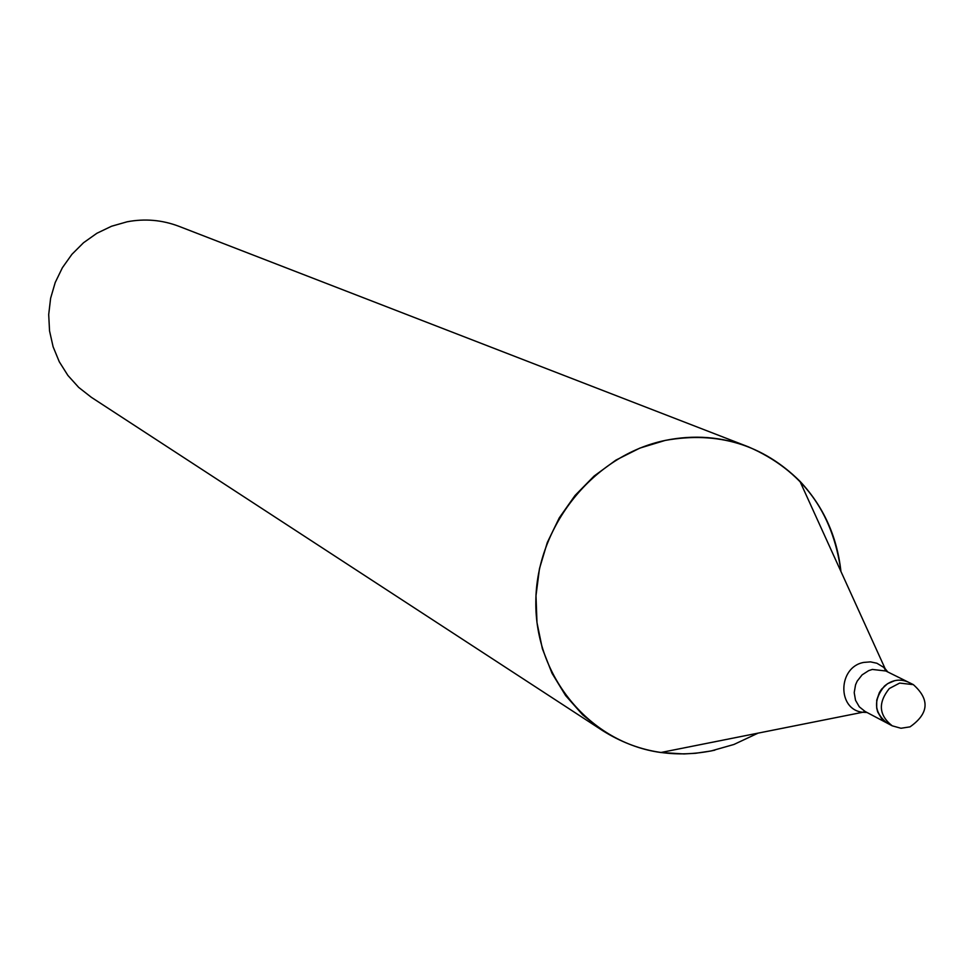 <?xml version="1.0" encoding="UTF-8"?>
<svg xmlns="http://www.w3.org/2000/svg" width="974" height="974" viewBox="0 0 974 974"><rect width="100%" height="100%" fill="white"/><g stroke="black" fill="none" stroke-linecap="round" stroke-linejoin="round"><path stroke-width="1.46" d="M894.765 680.643L887.545 683.699L881.628 689.117L879.4 692.514L876.734 700.136L876.697 708.11L877.684 711.909L881.519 718.544L887.375 723.256C873.982 712.725 873.008 700.33 884.453 686.073C892.001 679.815 899.988 678.525 908.425 682.19L913.344 684.637L899.647 683.078L889.311 688.533C877.83 702.826 878.804 715.269 892.233 725.825L887.375 723.256M887.789 671.963L885.123 668.639L799.898 481.217C823.371 506.261 837.056 536.345 840.939 571.482C832.831 511.715 801.979 470.162 748.397 446.847C721.661 436.681 693.914 434.55 665.157 440.431C593.434 455.26 536.248 526.325 535.834 601.603C534.836 676.93 590.22 742.87 660.859 752.512L683.979 753.937L695.606 753.279L711.032 750.978L733.909 744.477L758.089 733.13M748.397 446.847L178.96 226.321C162.208 219.954 144.956 218.444 127.168 221.78L111.56 226.236L96.864 233.285L83.52 242.745L71.906 254.336L62.385 267.728L55.214 282.521L50.611 298.288L48.7 314.565L49.54 330.892L53.107 346.781L59.292 361.78L67.9 375.44L78.687 387.396L91.325 397.295L602.869 730.78C637.227 752.33 674.556 758.783 714.855 750.163M799.898 481.217C762.715 444.546 717.801 430.946 665.157 440.431L639.833 448.113L615.921 460.105L594.103 476.055L575.025 495.498L559.271 517.864L547.303 542.518L539.462 568.706L535.992 595.662L536.978 622.605L542.372 648.733L552.014 673.278L565.602 695.546L582.72 714.892L602.869 730.78M660.859 752.512L862.769 712.262C836.97 709.839 837.774 666.971 863.755 662.417L870.439 661.87L876.904 663.245L883.929 667.494L885.829 670.989L872.339 669.442L868.674 670.636L862.1 674.872L857.193 681.13L855.562 684.795L854.21 692.611L855.513 700.257L859.287 706.807L865.082 711.458L862.769 712.262L867.018 712.481M886.997 723.049L865.082 711.458M908.036 682.007L885.829 670.989M892.233 725.825L900.962 728.26L910.033 726.86C928.892 713.565 930 699.49 913.344 684.637"/></g></svg>
